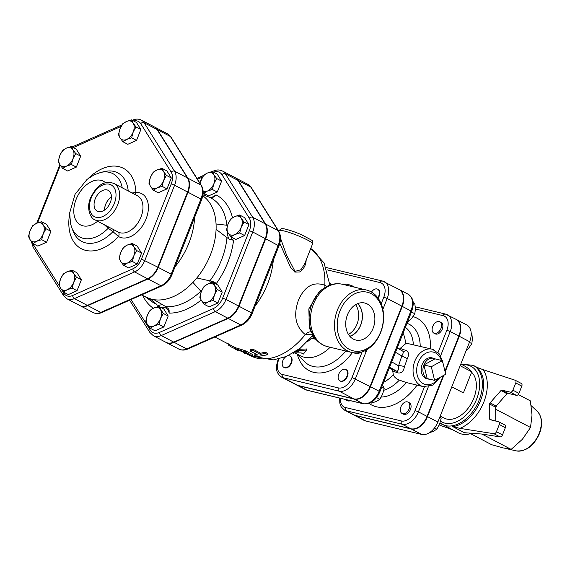 <?xml version="1.0" encoding="UTF-8"?>
<svg xmlns="http://www.w3.org/2000/svg" width="570" height="570" viewBox="0 0 570 570"><rect width="100%" height="100%" fill="white"/><g stroke="black" fill="none" stroke-linecap="round" stroke-linejoin="round"><path stroke-width="0.85" d="M104.624 210.017A11.208 7.275 117.7 0 1 111.435 197.035M95.197 198.944A11.749 7.631 117.7 0 1 108.386 190.451A11.749 7.631 117.7 0 1 109.504 204.302A11.749 7.631 117.7 0 1 97.477 211.256A11.749 7.631 117.7 0 1 95.197 198.944M111.435 196.971A11.279 7.324 -62.3 0 0 105.657 204.345A11.279 7.324 -62.3 0 0 104.574 210.059M66.341 148.157L71.336 146.54L72.931 149.739A10.26 6.662 -62.3 0 0 66.341 148.157A10.26 6.662 -62.3 0 0 59.8 155.56L62.579 150.423L66.341 148.157M75.767 153.594L72.981 158.731A10.26 6.662 -62.3 0 0 72.931 149.739L75.767 153.594L80.676 156.166L76.344 167.096L71.435 164.523L66.441 166.141A10.26 6.662 -62.3 0 0 72.981 158.731L71.435 164.523M59.85 164.552L58.254 161.353L59.8 155.56A10.26 6.662 -62.3 0 0 59.85 164.552A10.26 6.662 -62.3 0 0 66.441 166.141L62.679 168.399L59.85 164.552M30.046 230.708L32.825 225.563L36.587 223.297A10.26 6.662 -62.3 0 0 30.046 230.708A10.26 6.662 -62.3 0 0 30.096 239.692L28.5 236.493L30.046 230.708M41.589 221.68L43.185 224.886A10.26 6.662 -62.3 0 0 36.587 223.297L41.589 221.68L46.498 224.259L50.922 231.306L46.013 228.734L43.235 233.871A10.26 6.662 -62.3 0 0 43.185 224.886L46.013 228.734M36.694 241.281L32.932 243.547L30.096 239.692A10.26 6.662 -62.3 0 0 36.694 241.281A10.26 6.662 -62.3 0 0 43.235 233.871L41.688 239.664L36.694 241.281M60.548 288.163L58.945 284.957L60.491 279.172A10.26 6.662 -62.3 0 0 60.548 288.163A10.26 6.662 -62.3 0 0 67.139 289.745L63.377 292.011L60.548 288.163M63.277 274.028L67.039 271.769A10.26 6.662 -62.3 0 0 60.491 279.172L63.277 274.028M72.034 270.151L73.63 273.351A10.26 6.662 -62.3 0 0 67.039 271.769L72.034 270.151L76.943 272.724L81.375 279.777L77.043 290.707L72.133 288.128L67.139 289.745A10.26 6.662 -62.3 0 0 73.68 282.342L72.133 288.128M76.458 277.198L73.68 282.342A10.26 6.662 -62.3 0 0 73.63 273.351L76.458 277.198L81.375 279.777M127.338 263.076L123.576 265.335L120.74 261.488A10.26 6.662 -62.3 0 0 127.338 263.076A10.26 6.662 -62.3 0 0 133.879 255.666L132.333 261.459L127.338 263.076M119.144 258.288L120.69 252.496A10.26 6.662 -62.3 0 0 120.74 261.488L119.144 258.288M123.476 247.359L127.231 245.093A10.26 6.662 -62.3 0 0 120.69 252.496L123.476 247.359M133.829 246.675L136.657 250.529L133.879 255.666A10.26 6.662 -62.3 0 0 133.829 246.675A10.26 6.662 -62.3 0 0 127.231 245.093L132.233 243.476L133.829 246.675M163.626 180.526L162.079 186.319L157.085 187.929A10.26 6.662 -62.3 0 0 163.626 180.526A10.26 6.662 -62.3 0 0 163.576 171.534L166.412 175.382L163.626 180.526M153.323 190.195L150.494 186.347A10.26 6.662 -62.3 0 0 157.085 187.929L153.323 190.195L158.232 192.774L166.996 188.891L162.079 186.319M148.898 183.148L150.444 177.356A10.26 6.662 -62.3 0 0 150.494 186.347L148.898 183.148M156.985 169.953L161.98 168.335L163.576 171.534A10.26 6.662 -62.3 0 0 156.985 169.953A10.26 6.662 -62.3 0 0 150.444 177.356L153.223 172.211L156.985 169.953M76.344 167.096L67.588 170.979L62.679 168.399M80.676 156.166L76.245 149.112L71.336 146.54M50.922 231.306L46.598 242.236L37.841 246.119L32.932 243.547M46.598 242.236L41.688 239.664M77.043 290.707L68.286 294.583L63.377 292.011M132.233 243.476L137.142 246.048L141.567 253.101L136.657 250.529M141.567 253.101L137.242 264.031L132.333 261.459M137.242 264.031L128.485 267.914L123.576 265.335M166.412 175.382L171.321 177.961L166.889 170.907L161.98 168.335M171.321 177.961L166.996 188.891M133.131 123.07L135.959 126.918L133.18 132.062A10.26 6.662 -62.3 0 0 133.131 123.07A10.26 6.662 -62.3 0 0 126.54 121.481L131.535 119.864L133.131 123.07M131.634 137.847L126.64 139.465A10.26 6.662 -62.3 0 0 133.18 132.062L131.634 137.847L136.543 140.427L127.787 144.303L122.878 141.731L120.049 137.883A10.26 6.662 -62.3 0 0 126.64 139.465L122.878 141.731M119.992 128.891L122.778 123.747L126.54 121.481A10.26 6.662 -62.3 0 0 119.992 128.891A10.26 6.662 -62.3 0 0 120.049 137.883L118.446 134.677L119.992 128.891M135.959 126.918L140.876 129.49L136.444 122.443L131.535 119.864M140.876 129.49L136.543 140.427M141.289 120.071L154.249 126.868A16.038 10.417 117.7 0 1 157.028 129.49L144.075 122.7A16.038 10.417 -62.3 0 0 141.289 120.071C138.51 118.774 135.66 118.788 132.739 120.127A2.565 1.511 66.1 0 0 132.44 120.341M104.403 224.794L108.186 228.257A3.848 0.762 126.7 0 1 109.119 227.266M122.222 187.801A35.76 23.228 -62.3 0 0 100.626 172.468L93.943 174.926L87.068 179.386L75.012 194.384L69.675 212.902L70.509 223.639L71.727 227.58A35.76 23.228 -62.3 0 0 108.186 228.257L112.946 231.627A3.848 0.684 123.2 0 1 114.385 230.031M71.727 227.58L73.145 231.235A38.724 25.151 117.7 0 0 112.946 231.627L118.467 236.486A3.848 2.921 121.5 0 0 118.011 231.933M134.805 194.398A3.848 2.729 86.9 0 0 135.895 192.475L132.09 192.974M187.473 177.961A16.038 10.417 117.7 0 1 187.551 192.019L174.598 185.221A16.038 10.417 -62.3 0 0 174.52 171.164L144.075 122.7A2.565 1.824 -32.1 0 0 140.712 123.647L171.157 172.112A2.565 1.824 -32.1 0 1 174.52 171.164L187.473 177.961L157.028 129.49M157.804 267.159A16.038 10.417 117.7 0 1 147.573 278.737L87.374 305.413A16.038 10.417 117.7 0 1 79.85 305.556L66.897 298.766A16.038 10.417 -62.3 0 0 74.421 298.616L134.62 271.94A16.038 10.417 -62.3 0 0 144.851 260.362L174.598 185.221L171.221 183.925L141.474 259.065L157.804 267.159L187.551 192.019M249.354 230.7L252.724 232.004A16.844 10.944 -62.3 0 0 252.645 217.241L225.314 173.736A16.844 10.944 -62.3 0 0 222.393 170.979L234.918 177.541A16.844 10.944 117.7 0 1 237.833 180.305L225.314 173.736A2.565 1.824 147.9 0 0 221.951 174.684L249.282 218.189A14.278 9.277 117.7 0 1 249.354 230.7L222.649 298.153A14.278 9.277 117.7 0 1 213.536 308.463L159.5 332.403A14.278 9.277 117.7 0 1 150.323 330.201L131.072 299.549M150.323 330.201A2.565 1.824 147.9 0 0 149.882 332.467L153.337 335.716L165.856 342.285A16.844 10.944 117.7 0 0 173.764 342.128L227.801 318.181A16.844 10.944 117.7 0 0 238.545 306.019L265.25 238.573A16.844 10.944 117.7 0 0 265.164 223.811L237.833 180.305M241.238 227.181L239.692 232.973L234.697 234.591A10.26 6.662 -62.3 0 0 241.238 227.181A10.26 6.662 -62.3 0 0 241.188 218.196L244.017 222.043L241.238 227.181M239.592 214.99L241.188 218.196A10.26 6.662 -62.3 0 0 234.598 216.607L239.592 214.99L244.502 217.569L248.933 224.616L244.601 235.545L239.692 232.973M248.933 224.616L244.017 222.043M244.601 235.545L235.845 239.429L230.936 236.856L228.107 233.002A10.26 6.662 -62.3 0 0 234.697 234.591L230.936 236.856M212.888 282.442L217.312 289.489L214.534 294.633A10.26 6.662 -62.3 0 0 214.484 285.641A10.26 6.662 -62.3 0 0 207.893 284.06L212.888 282.442L217.797 285.014L222.229 292.068L217.897 302.998L209.14 306.881L204.231 304.302L201.395 300.454A10.26 6.662 -62.3 0 0 207.993 302.036A10.26 6.662 -62.3 0 0 214.534 294.633L212.988 300.426L207.993 302.036L204.231 304.302M158.852 306.382L163.276 313.436L160.498 318.58L158.952 324.366L153.957 325.983A10.26 6.662 -62.3 0 0 160.498 318.58A10.26 6.662 -62.3 0 0 160.448 309.588A10.26 6.662 -62.3 0 0 153.857 308A10.26 6.662 -62.3 0 0 147.309 315.41A10.26 6.662 -62.3 0 0 147.359 324.394L145.763 321.195L147.309 315.41L150.095 310.265L153.857 308L158.852 306.382L163.761 308.961L168.193 316.008L163.861 326.938L155.104 330.821L150.195 328.249L147.359 324.394A10.26 6.662 -62.3 0 0 153.957 325.983L150.195 328.249M212.261 171.484L213.857 174.684A10.26 6.662 -62.3 0 0 207.266 173.102L212.261 171.484L217.17 174.057L221.602 181.11L217.27 192.04L208.513 195.923L203.148 192.781M154.677 127.089L167.63 133.886A16.038 10.417 117.7 0 1 170.416 136.515L157.455 129.718A16.038 10.417 -62.3 0 0 154.677 127.089A16.038 10.417 -62.3 0 0 154.463 126.982M80.064 305.67A16.038 10.417 -62.3 0 0 80.277 305.784A16.038 10.417 -62.3 0 0 87.808 305.634L148.008 278.965A16.038 10.417 -62.3 0 0 158.232 267.387L187.986 192.24A16.038 10.417 -62.3 0 0 187.908 178.189L157.455 129.718M216.693 178.538L213.907 183.675A10.26 6.662 -62.3 0 0 213.857 174.684L216.693 178.538L221.602 181.11M199.878 183.048L203.504 175.368L207.266 173.102A10.26 6.662 -62.3 0 0 200.726 180.505A10.26 6.662 -62.3 0 0 199.949 183.162M212.361 189.468L207.366 191.085A10.26 6.662 -62.3 0 0 213.907 183.675L212.361 189.468L217.27 192.04M203.141 191.435A10.26 6.662 -62.3 0 0 207.366 191.085L203.604 193.344M199.799 297.255L201.345 291.462A10.26 6.662 -62.3 0 0 201.395 300.454L199.799 297.255M204.131 286.318L207.893 284.06A10.26 6.662 -62.3 0 0 201.345 291.462L204.131 286.318M168.193 316.008L163.276 313.436M163.861 326.938L158.952 324.366M222.229 292.068L217.312 289.489M217.897 302.998L212.988 300.426M228.05 224.01L230.836 218.873L234.598 216.607A10.26 6.662 -62.3 0 0 228.05 224.01A10.26 6.662 -62.3 0 0 228.107 233.002L226.504 229.803L228.05 224.01M194.584 217.491A59.252 38.482 117.7 0 1 188.919 243.084A59.252 38.482 117.7 0 1 175.097 266.717M157.22 306.81L156.935 304.53L150.024 298.709A58.097 37.734 117.7 0 1 147.21 297.597L141.502 294.932M201.267 291.676L192.924 282.385A58.097 37.734 117.7 0 1 153.95 299.656L165.834 306.674L168.278 308.669L169.105 309.938L169.155 313.115A64.859 42.123 -62.3 0 0 201.139 300.027M212.781 281.502L216.472 283.361A64.859 42.123 -62.3 0 0 233.558 240.212L229.425 239.457L216.087 229.325A58.097 37.734 117.7 0 1 210.522 254.626A58.097 37.734 117.7 0 1 196.828 277.968L212.781 281.502A15.39 9.996 -62.3 0 0 209.154 283.546M210.8 197.455A13.466 8.742 -62.3 0 0 215.973 194.855L214.327 196.821L212.304 197.469L209.204 197.135L202.948 194.897M202.799 195.795A58.097 37.734 117.7 0 1 216.051 223.967L227.572 225.342M153.95 299.656A58.097 37.734 117.7 0 1 150.024 298.709M196.828 277.968A58.097 37.734 117.7 0 1 192.924 282.385M216.051 223.967A58.097 37.734 117.7 0 1 216.087 229.325M166.077 342.392A16.844 10.944 -62.3 0 0 166.29 342.506A16.844 10.944 -62.3 0 0 174.199 342.349L228.235 318.409A16.844 10.944 -62.3 0 0 238.98 306.247L265.684 238.802A16.844 10.944 -62.3 0 0 265.599 224.031L238.267 180.526A16.844 10.944 -62.3 0 0 235.346 177.769A16.844 10.944 -62.3 0 0 235.132 177.662M483.118 369.695L476.292 367.108A33.345 21.653 117.7 0 1 480.474 400.696A33.345 21.653 117.7 0 1 452.737 426.602L459.883 428.362A35.91 23.32 -62.3 0 0 483.852 401.993A35.91 23.32 -62.3 0 0 483.118 369.695L515.13 380.226A2.565 1.667 117.7 0 1 515.294 380.297A2.565 1.667 117.7 0 1 515.757 382.962L521.799 386.132A2.565 1.667 -62.3 0 0 521.343 383.46A2.565 1.667 -62.3 0 0 521.18 383.396M521.799 386.132L518.942 393.357L512.893 390.186A2.565 1.667 117.7 0 1 510.307 392.16L516.356 395.331A2.565 1.667 -62.3 0 0 518.942 393.357M516.356 395.331L507.941 393.307L501.899 390.136A1.282 0.834 -62.3 0 0 500.952 390.557L506.994 393.728A1.282 0.834 117.7 0 1 507.941 393.307M506.994 393.728L496.135 406.018L490.093 402.847A1.282 0.834 -62.3 0 0 489.623 404.03L489.708 418.957A1.282 0.834 -62.3 0 0 490.058 419.67A1.282 0.834 -62.3 0 0 490.186 419.72L498.593 421.743A2.565 1.667 117.7 0 1 498.85 421.836A2.565 1.667 117.7 0 1 499.306 424.5L496.449 431.732A2.565 1.667 117.7 0 1 493.955 433.72L459.883 428.362M495.743 421.052L495.665 407.201A1.282 0.834 117.7 0 1 496.135 406.018M452.737 426.602L464.386 432.708L482.092 434.069L499.997 436.891A2.565 1.667 -62.3 0 0 502.491 434.896L505.355 427.671A2.565 1.667 -62.3 0 0 504.899 425.006L498.85 421.836M339.684 398.095L339.805 403.09L340.468 405.384L341.295 407.016L344.643 410.186A16.103 10.46 -62.3 0 0 346.239 410.785L402.185 424.237A16.103 10.46 -62.3 0 0 418.423 411.861L427.058 416.392L443.189 375.637M444.949 371.191L458.864 336.065A16.103 10.46 117.7 0 0 455.993 319.307L445.419 314.056L415.309 306.817M427.058 416.392A16.103 10.46 117.7 0 1 410.82 428.761L354.875 415.309A16.103 10.46 117.7 0 1 353.279 414.711L344.643 410.186M443.859 375.274L427.493 416.613L437.853 422.049L469.659 341.722A16.103 10.46 117.7 0 0 466.787 324.971L456.42 319.535A16.103 10.46 -62.3 0 1 459.292 336.286L445.149 372.011M353.5 414.825A16.103 10.46 -62.3 0 0 353.714 414.939A16.103 10.46 -62.3 0 0 355.31 415.537L365.676 420.974L421.622 434.426A16.103 10.46 117.7 0 0 437.853 422.049M427.493 416.613A16.103 10.46 -62.3 0 1 411.255 428.989L355.31 415.537M362.149 351.861L352.004 377.504L370.058 386.503L401.864 306.176A16.103 10.46 117.7 0 0 398.993 289.425L382.377 280.996A2.565 1.924 -76.5 0 0 380.048 282.585A13.537 8.792 117.7 0 1 383.802 297.177L381.173 303.824M377.86 289.296A6.413 4.161 117.7 0 1 378.081 289.403A6.413 4.161 117.7 0 1 379.221 296.072A6.413 4.161 117.7 0 1 378.088 298.16M278.894 231.384L279.2 230.629A17.955 2.209 21.6 0 1 296.699 235.182A17.955 2.209 21.6 0 1 312.581 243.846L304.601 264.01L300.939 269.724L295.011 271.377L286.496 254.94L280.497 238.196M490.093 402.847L500.952 390.557M501.899 390.136L510.307 392.16M512.893 390.186L515.757 382.962M471.589 372.224A26.932 17.492 117.7 0 1 473.763 398.345A26.932 17.492 117.7 0 1 443.945 418.031L440.218 416.079M495.679 407.009A33.345 21.653 -62.3 0 0 495.928 406.303M440.026 422.954L458.244 432.772A33.345 21.653 -62.3 0 0 471.803 433.278M439.784 423.624L441.771 424.123M470.592 433.663L491.646 444.7L502.982 447.878L511.162 449.395L522.419 439.263L530.52 427.479L532.024 415.01L530.371 400.874L518.23 394.511M496.662 405.42L495.672 408.049M495.679 409.21L530.52 427.479M481.914 434.055L511.162 449.395M452.388 429.702L439.235 424.964M348.448 400.204A6.413 4.161 117.7 0 1 346.125 400.012A6.413 4.161 117.7 0 1 345.406 399.47M350.365 400.66A6.413 4.161 117.7 0 1 347.422 400.696L346.125 400.012M402.705 413.706A6.413 4.161 117.7 0 1 402.071 413.464A6.413 4.161 117.7 0 1 401.358 405.854A6.413 4.161 117.7 0 1 408.027 402.107A6.413 4.161 117.7 0 1 408.968 409.253A6.413 4.161 117.7 0 1 402.705 413.706M408.027 402.107L409.324 402.791A6.413 4.161 117.7 0 1 410.257 409.937A6.413 4.161 117.7 0 1 404.002 414.383A6.413 4.161 117.7 0 1 403.368 414.148L402.071 413.464M440.973 328.448A6.413 4.161 117.7 0 1 433.877 333.137A6.413 4.161 117.7 0 1 433.164 325.527A6.413 4.161 117.7 0 1 439.826 321.779A6.413 4.161 117.7 0 1 440.973 328.448M439.826 321.779L441.123 322.463A6.413 4.161 117.7 0 1 442.27 329.132A6.413 4.161 117.7 0 1 435.166 333.82L433.877 333.137M429.331 432.751L433.079 431.447L436.841 429.189L439.62 424.044L441.173 418.259L440.197 416.121M439.67 417.468L441.173 418.259M434.504 427.963L436.841 429.189M466.075 350.764L468.668 348.242L471.832 343.639L472.416 338.772L471.768 333.258L471.176 332.944M469.402 342.363L471.832 343.639M451.796 386.83L463.396 392.908L471.753 371.811A70.53 45.807 -62.3 0 0 463.382 365.334L460.838 363.995M460.154 365.726L471.753 371.811M365.676 420.974A16.103 10.46 117.7 0 1 364.08 420.375L353.714 414.939M279.806 243.283L290.493 267.259L294.833 272.097L299.535 271.997C303.732 269.168 305.94 265.185 306.168 260.055M326.895 286.404L324.807 285.249C313.443 281.259 304.665 286.211 298.481 300.091C293.208 315.11 295.474 326.603 305.278 334.583L312.795 334.775M273.294 260.169A61.553 39.978 117.7 0 1 255.132 306.04M214.854 337.005L234.997 347.472A61.553 39.978 -62.3 0 0 240.298 349.104L245.784 350.956L252.432 354.44L253.002 354.932L252.61 356.129L245.399 352.153L232.474 347.622C229.076 345.698 227.765 344.722 228.549 344.679M250.251 350.799L250.494 349.602L253.992 349.738L260.64 353.222A61.553 39.978 -62.3 0 0 263.49 352.559C265.706 352.296 266.981 352.68 267.316 353.706L267.209 354.875L257.384 356.507C254.933 356.1 254.127 355.673 254.961 355.238L257.783 355.046L250.622 351.284L250.251 350.792L250.807 350.472L253.557 350.807L260.447 354.412L263.361 353.735C265.613 353.464 266.895 353.842 267.209 354.875M255.274 354.034L254.961 355.238L254.419 355.416L255.274 354.034A61.553 39.978 -62.3 0 0 255.823 354.02M370.058 386.503A16.103 10.46 117.7 0 1 353.82 398.872L297.875 385.42A16.103 10.46 117.7 0 1 296.286 384.828L281.601 377.126A16.103 10.46 -62.3 0 0 283.197 377.725A2.565 1.924 -76.5 0 1 282.406 374.454A13.537 8.792 117.7 0 1 278.652 359.862L279.036 358.901M445.697 374.269L434.597 380.354L431.305 366.724L442.405 360.639L445.697 374.269M430.079 379.264A10.68 8.016 -76.5 0 1 428.897 379.164A10.68 8.016 -76.5 0 1 427.179 378.566L434.597 380.354M423.888 364.943A10.68 8.016 -76.5 0 1 433.884 358.409A10.68 8.016 -76.5 0 1 434.988 358.858L423.888 364.943A10.68 8.016 -76.5 0 0 427.179 378.566L423.888 364.943L431.305 366.724M434.988 358.858L442.405 360.639M428.897 379.164L427.229 378.858A10.773 8.087 -76.5 0 1 422.178 364.508A10.773 8.087 -76.5 0 1 432.26 357.924L433.884 358.409M287.935 355.787A6.413 4.161 117.7 0 1 289.902 356.051A6.413 4.161 117.7 0 1 290.607 363.667A6.413 4.161 117.7 0 1 283.945 367.408A6.413 4.161 117.7 0 1 282.798 360.739A6.413 4.161 117.7 0 1 285.933 356.649M290.109 356.179A6.413 4.161 117.7 0 1 290.329 356.279A6.413 4.161 117.7 0 1 291.042 363.888A6.413 4.161 117.7 0 1 284.373 367.636A6.413 4.161 117.7 0 1 284.166 367.515M340.525 381.102A6.413 4.161 117.7 0 1 339.891 380.86A6.413 4.161 117.7 0 1 339.179 373.25A6.413 4.161 117.7 0 1 345.847 369.503A6.413 4.161 117.7 0 1 346.781 376.649A6.413 4.161 117.7 0 1 340.525 381.102M346.054 369.624A6.413 4.161 117.7 0 1 346.275 369.731A6.413 4.161 117.7 0 1 347.216 376.877A6.413 4.161 117.7 0 1 340.953 381.323A6.413 4.161 117.7 0 1 340.319 381.088A6.413 4.161 117.7 0 1 340.112 380.967M370.315 402.776L371.084 403.182L376.079 401.565L379.841 399.299L382.627 394.155L384.173 388.37L382.52 385.085M381.729 387.087L384.173 388.37M376.556 397.575L379.841 399.299M371.498 292.054A6.413 4.161 117.7 0 1 377.646 289.175A6.413 4.161 117.7 0 1 378.793 295.844A6.413 4.161 117.7 0 1 377.789 297.747M407.272 322.299L411.668 318.352L414.832 313.749L415.416 308.883L414.775 303.368L413.072 302.478M411.462 311.99L414.832 313.749M402.591 351.07C403.653 351.569 403.403 353.186 401.843 355.922L407.315 358.63C409.239 354.454 408.754 351.726 405.861 350.429A3.848 3.028 -69.3 0 1 402.847 351.184L397.212 347.978M395.502 352.31L401.843 355.922L398.537 365.783A3.848 1.104 -169.2 0 1 404.408 366.809L407.315 358.63M399.299 349.168L405.491 343.853L407.999 343.589L432.281 349.218A19.238 14.435 103.5 0 0 414.233 362.812A19.238 14.435 103.5 0 0 420.76 385.669A19.238 14.435 103.5 0 0 423.289 386.624L432.815 385.12L440.232 377.262M405.861 350.429L400.147 348.413M391.704 361.9L398.537 365.783C398.736 369.417 398.117 371.22 396.656 371.177A3.848 2.658 -68.2 0 1 397.81 372.894C401.309 373.514 403.503 371.49 404.408 366.809M423.289 386.624L406.353 382.548L399.349 380.105C396.143 378.815 394.119 377.005 393.286 374.682L392.759 371.013L391.668 369.189L389.303 367.956M392.759 371.013L397.81 372.894M296.5 384.935A16.103 10.46 -62.3 0 0 296.714 385.049A16.103 10.46 -62.3 0 0 298.31 385.648L306.945 390.179A2.565 1.924 103.5 0 0 307.28 390.308L363.233 403.752C370.45 404.386 375.993 400.404 379.862 391.804L411.668 311.477C413.421 305 415.181 299.485 408.056 294.177A16.103 10.46 117.7 0 1 410.927 310.928L411.668 311.477M408.056 294.177L399.42 289.645A16.103 10.46 -62.3 0 1 402.292 306.404L370.493 386.731A16.103 10.46 -62.3 0 1 354.255 399.1L298.31 385.648M310.764 248.442L324.052 262.898L329.873 285.086M329.774 283.304L331.377 284.601M292.923 353.201L293.899 353.543L292.952 352.752L301.224 352.916L303.382 354.048L306.667 350.101L297.205 350.464M296.471 350.422L298.63 351.555L295.06 351.897M294.141 352.994L293.899 353.543M298.766 349.339L306.646 348.975L306.667 350.101M237.797 350.479L235.239 349.125M260.64 353.222L260.447 354.412M234.997 347.472L234.441 348.626L243.048 351.968L249.268 355.224C251.961 356.336 252.888 356.471 252.047 355.637L252.432 354.44M364.714 350.835L366.189 351.498L366.88 349.674M330.158 347.258A38.475 24.987 117.7 0 1 300.404 355.801L295.374 353.158M348.441 334.398A18.325 13.751 103.5 0 0 356.977 324.237A18.325 13.751 103.5 0 0 355.58 304.679M357.611 303.653A18.325 13.751 -76.5 0 1 360.618 325.114A18.325 13.751 -76.5 0 1 349.781 336.236M349.866 336.336A18.454 13.851 103.5 0 0 361.751 321.879A18.454 13.851 103.5 0 0 357.739 303.603M347.472 314.804A19.038 14.286 -76.5 0 1 364.259 302.912A19.038 14.286 -76.5 0 1 374.184 324.871A19.038 14.286 -76.5 0 1 355.352 339.912A19.038 14.286 -76.5 0 1 347.472 314.804M380.589 332.175A30.139 22.615 -76.5 0 1 340.611 340.29A30.139 22.615 -76.5 0 1 359.684 292.125A30.139 22.615 -76.5 0 1 380.589 332.175M380.653 332.552A32.062 24.061 103.5 0 0 366.553 290.059A32.062 24.061 103.5 0 0 335.666 315.609A32.062 24.061 103.5 0 0 351.562 352.403A32.062 24.061 103.5 0 0 380.653 332.552M312.538 334.284L309.453 328.32L308.826 308.911L319.236 291.555L323.553 288.463A31.2 23.413 103.5 0 0 312.538 334.284C315.923 340.753 320.924 344.864 327.529 346.631A32.062 24.061 -76.5 0 1 311.633 309.831A32.062 24.061 -76.5 0 1 342.52 284.28C335.837 282.848 329.51 284.245 323.553 288.463M313.023 335.181L300.198 348.242L286.347 356.485L273.208 359.927L250.893 355.901A61.553 39.978 117.7 0 0 305.278 334.583A7.695 5.151 125.9 0 1 311.27 331.833M325.156 287.394A7.695 5.337 110.5 0 1 324.807 285.249A61.553 39.978 117.7 0 0 310.743 248.499M133.694 120.997A13.473 8.749 117.7 0 1 140.712 123.647M72.162 146.975L72.54 146.796A2.565 1.511 66.1 0 0 72.24 147.017M73.323 147.587L121.161 126.39M171.157 172.112A13.473 8.749 117.7 0 1 171.221 183.925M37.549 222.906L60.349 165.314M141.474 259.065A13.473 8.749 117.7 0 1 132.881 268.791A2.565 1.511 66.1 0 0 134.62 271.94L147.573 278.737M132.881 268.791L72.682 295.467A13.473 8.749 117.7 0 1 64.018 293.379A2.565 1.824 -32.1 0 0 63.576 295.652L33.131 247.188A2.565 1.824 -32.1 0 1 33.573 244.915A13.473 8.749 117.7 0 1 32.861 243.461M72.682 295.467A2.565 1.511 66.1 0 0 74.421 298.616L87.374 305.413M64.018 293.379L62.344 290.707M59.337 285.926L33.573 244.915M69.611 214.106A45.386 29.476 -62.3 0 0 82.208 249.161A45.386 29.476 -62.3 0 0 118.467 236.486A24.368 15.825 -62.3 0 0 146.048 219.015A24.368 15.825 -62.3 0 0 135.895 192.475A45.386 29.476 -62.3 0 0 88.343 178.389M91.214 197.982A17.955 11.664 117.7 0 1 114.2 187.801A17.955 11.664 117.7 0 1 102.842 216.493A17.955 11.664 117.7 0 1 91.214 197.982M94.442 219.55A20.52 13.324 -62.3 0 0 94.948 219.835A20.52 13.324 -62.3 0 0 116.28 207.851A20.52 13.324 -62.3 0 0 114.007 183.49C102.308 179.358 95.297 188.314 90.552 197.947C86.084 207.908 90.331 218.588 94.948 219.835L118.268 232.061A20.52 13.324 117.7 0 0 139.6 220.077A20.52 13.324 117.7 0 0 137.327 195.717L114.007 183.49M100.626 172.468L104.438 171.563A38.724 25.151 117.7 0 1 128.222 190.943M97.62 221.238A24.66 16.01 117.7 0 1 75.596 219.657A24.66 16.01 117.7 0 1 81.888 189.461A24.66 16.01 117.7 0 1 105.635 182.77M278.944 245.912C281.11 240.255 281.017 235.31 278.659 231.085A2.565 1.824 147.9 0 0 278.124 230.601A16.844 10.944 117.7 0 1 278.203 245.364L251.498 312.816L252.232 313.365L278.944 245.912L265.684 238.802M213.551 172.161A14.278 9.277 117.7 0 1 221.951 174.684M197.491 179.244L202.421 177.063M203.554 193.287A13.466 8.742 -62.3 0 0 204.922 195.603M232.489 217.712A64.859 42.123 -62.3 0 0 215.973 194.855M230.886 236.792A13.466 8.742 -62.3 0 0 233.558 240.212M216.472 283.361A13.466 8.742 -62.3 0 0 215.054 283.575M169.155 313.115A13.466 8.742 -62.3 0 0 161.018 307.522M142.721 295.502A64.859 42.123 -62.3 0 0 153.309 308.249M249.282 218.189A2.565 1.824 -32.1 0 1 252.645 217.241L265.164 223.811M156.935 304.53A59.757 38.81 117.7 0 1 152.126 301.765L145.044 296.585M200.847 291.156A59.757 38.81 117.7 0 1 165.834 306.674M226.981 237.462A59.757 38.81 117.7 0 1 209.682 281.16M209.204 197.135A59.757 38.81 117.7 0 1 226.917 225.321M187.908 178.189L200.861 184.979L170.416 136.515A2.565 1.824 -32.1 0 1 170.95 137L201.395 185.464A2.565 1.824 -32.1 0 0 200.861 184.979A16.038 10.417 117.7 0 1 200.939 199.037L201.673 199.585C203.739 194.206 203.647 189.504 201.395 185.464M187.986 192.24L200.939 199.037L171.185 274.177L171.926 274.726L201.673 199.585M158.232 267.387L171.185 274.177A16.038 10.417 117.7 0 1 160.961 285.755A2.565 1.511 66.1 0 0 161.987 285.855C166.426 283.703 169.739 279.991 171.926 274.726M148.008 278.965L160.961 285.755L100.762 312.431A2.565 1.511 66.1 0 0 101.788 312.524C98.874 313.863 96.016 313.878 93.231 312.581A16.038 10.417 117.7 0 0 100.762 312.431L87.808 305.634M212.346 171.527L213.458 171.036A2.565 1.511 66.1 0 0 212.859 171.798M222.649 298.153L226.019 299.457L252.724 232.004L265.25 238.573M213.536 308.463A2.565 1.511 66.1 0 0 215.282 311.619A16.844 10.944 -62.3 0 0 226.019 299.457L238.545 306.019M159.5 332.403A2.565 1.511 66.1 0 0 161.246 335.559L215.282 311.619L227.801 318.181M153.337 335.716A16.844 10.944 -62.3 0 0 161.246 335.559L173.764 342.128M162.87 304.857A15.39 9.996 -62.3 0 0 157.377 306.054M227.516 232.018A15.39 9.996 -62.3 0 0 229.425 239.457M440.631 355.773L450.222 331.533L458.864 336.065M415.416 308.99L443.097 315.645A13.537 8.792 117.7 0 1 446.851 330.23L450.222 331.533A16.103 10.46 -62.3 0 0 447.35 314.783M446.851 330.23L438.059 352.438M424.436 386.838L415.046 410.557L418.423 411.861L428.362 386.752M459.292 336.286L469.659 341.722M402.292 306.404L410.927 310.928L379.128 391.255L379.862 391.804M382.855 309.403L387.18 298.473L401.864 306.176M352.004 377.504A13.537 8.792 117.7 0 1 338.352 387.906A2.565 1.924 103.5 0 0 339.143 391.177A16.103 10.46 -62.3 0 0 355.374 378.801L366.189 351.498M383.802 297.177L387.18 298.473A16.103 10.46 -62.3 0 0 384.308 281.722M327.094 269.852L380.048 282.585M354.683 287.209A47.545 30.88 -62.3 0 0 341.651 284.095M442.263 424.394A33.345 21.653 -62.3 0 0 479.178 400.012A33.345 21.653 -62.3 0 0 473.235 365.334L461.066 364.116M462.548 364.893A31.421 20.406 117.7 0 1 476.648 399.036A31.421 20.406 117.7 0 1 440.546 421.216M539.127 433.378A22.75 14.777 117.7 0 1 516.327 450.891C526.124 451.661 533.834 445.918 539.448 433.663C542.939 424.166 542.17 416.67 537.147 411.184A22.75 14.777 117.7 0 1 539.127 433.378M491.988 420.154L489.708 418.957M489.623 404.03L495.665 407.201M499.306 424.5L505.355 427.671M502.491 434.896L496.449 431.732M493.955 433.72L499.997 436.891M411.255 428.989L421.622 434.426M415.046 410.557A13.537 8.792 117.7 0 1 401.394 420.959L345.448 407.507A13.537 8.792 117.7 0 1 340.433 398.273M430.4 348.762A48.984 31.813 -62.3 0 0 413.058 316.607M368.94 403.353A48.984 31.813 -62.3 0 0 417.048 385.12M389.616 367.173L396.656 371.177L391.668 369.189M393.286 374.682A32.062 20.819 117.7 0 1 383.61 382.342M403.033 333.279A32.062 20.819 117.7 0 1 405.491 343.853M438.579 378.166A16.672 12.511 -76.5 0 1 423.346 383.695A16.672 12.511 -76.5 0 1 420.988 357.49A16.672 12.511 -76.5 0 1 441.337 360.382M433.599 349.624A19.238 14.435 103.5 0 0 432.281 349.218L439.456 354.006L442.94 362.862M370.493 386.731L379.128 391.255A16.103 10.46 117.7 0 1 362.891 403.631A2.565 1.924 103.5 0 0 363.233 403.752M354.255 399.1L362.891 403.631L306.945 390.179A16.103 10.46 117.7 0 1 305.349 389.581L296.714 385.049M443.097 315.645A2.565 1.924 -76.5 0 1 445.419 314.056M354.875 415.309L346.239 410.785A2.565 1.924 -76.5 0 1 345.448 407.507M410.82 428.761L402.185 424.237A2.565 1.924 -76.5 0 1 401.394 420.959M413.343 344.665A35.632 23.142 -62.3 0 0 405.384 327.344M383.802 390.258A35.632 23.142 -62.3 0 0 399.349 380.105M406.41 382.563A39.978 25.963 117.7 0 1 381.23 397.076M406.98 323.304A39.978 25.963 117.7 0 1 420.218 346.318M312.082 336.378A23.726 17.805 103.5 0 0 315.459 338.794M243.347 352.118L242.877 353.079M233.073 346.56L232.474 347.622M263.49 352.559L263.361 353.735M253.992 349.738L253.8 350.921M245.784 350.956L245.399 352.153M240.298 349.104L239.856 350.293M238.98 306.247L251.498 312.816A16.844 10.944 117.7 0 1 240.754 324.978A2.565 1.511 66.1 0 0 241.78 325.071C246.447 322.812 249.931 318.908 252.232 313.365M228.235 318.409L240.754 324.978L186.718 348.918A2.565 1.511 66.1 0 0 187.744 349.018L241.78 325.071M278.659 231.085L251.327 187.58A2.565 1.824 147.9 0 0 250.793 187.095L278.124 230.601L265.599 224.031M174.199 342.349L186.718 348.918A16.844 10.944 117.7 0 1 178.816 349.075L166.29 342.506M251.327 187.58L247.872 184.338A16.844 10.944 117.7 0 1 250.793 187.095L238.267 180.526M326.767 267.672A2.565 1.924 103.5 0 0 326.432 267.551A2.565 1.924 103.5 0 0 326.218 267.515L382.377 280.996M278.288 359.072L277.996 359.827L278.652 359.862M297.875 385.42L283.197 377.725L339.143 391.177L353.82 398.872M338.352 387.906L282.406 374.454M354.276 352.844L354.333 352.894A8.977 5.828 -62.3 0 0 360.611 352.31M297.298 354.17A47.545 30.88 -62.3 0 0 352.438 352.595M345.855 351.035A42.586 27.659 117.7 0 1 303.824 360.974L297.853 354.462M311.505 338.245A38.475 24.987 117.7 0 1 307.315 341.801M72.54 146.796L122.051 124.859M132.354 120.299L132.739 120.127M36.744 223.233L59.928 164.68M33.131 247.188L31.414 241.602M63.576 295.652L66.897 298.766M167.63 133.886L170.95 137M161.987 285.855L101.788 312.524M213.458 171.036C216.514 169.639 219.493 169.618 222.393 170.979M196.935 178.36L203.426 175.482M149.882 332.467L129.611 300.198M80.277 305.784L93.231 312.581M473.235 365.334L478.009 367.842M537.147 411.184L531.24 405.747M516.327 450.891L505.526 448.455M515.294 380.297L521.343 383.46M290.329 356.279L289.902 356.051M284.373 367.636L283.945 367.408M346.275 369.731L345.847 369.503M340.319 381.088L339.891 380.86M378.081 289.403L377.646 289.175M307.28 390.308L305.349 389.581M279.2 230.629C280.568 228.919 281.687 228.292 282.556 228.741C283.832 228.385 293.272 231.071 301.829 234.89C317.697 243.476 310.671 239.044 312.581 243.846M244.801 352.666L244.231 353.813M228.884 343.603L228.192 344.665M234.534 347.294L233.964 348.441M187.744 349.018C184.687 350.408 181.709 350.429 178.816 349.075M277.996 359.827C276.236 366.303 274.476 371.818 281.601 377.126M315.873 339.3L310.7 338.053M366.553 290.059L342.52 284.28M351.562 352.403L327.529 346.631M247.872 184.338L235.346 177.769"/></g></svg>
